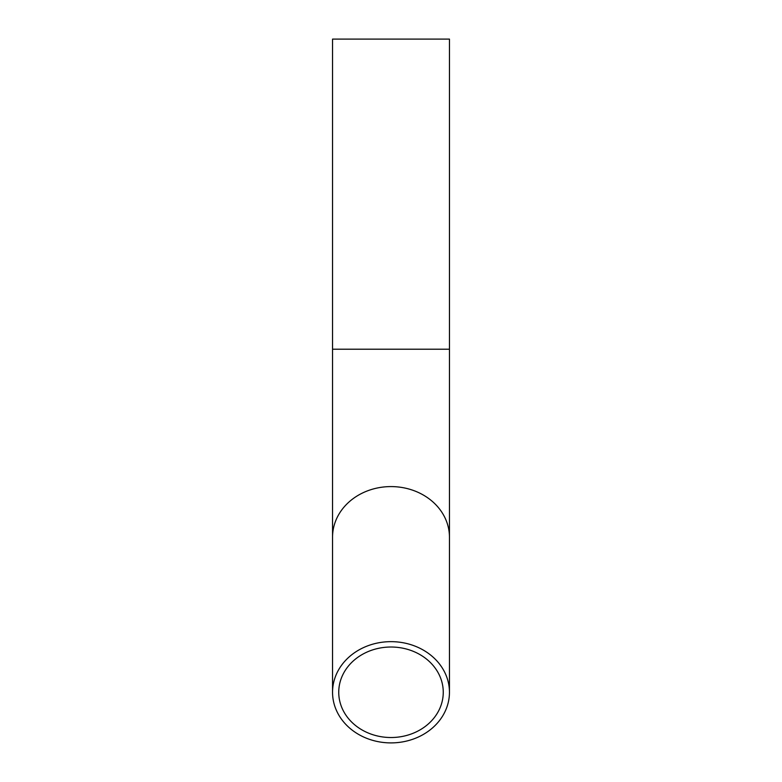 <?xml version="1.0" encoding="UTF-8"?>
<svg xmlns="http://www.w3.org/2000/svg" width="782" height="782" viewBox="0 0 782 782"><rect width="100%" height="100%" fill="white"/><g stroke="black" fill="none" stroke-linecap="round" stroke-linejoin="round"><path stroke-width="1.17" d="M391 737.524A52.257 45.258 0 0 1 338.743 692.275A52.257 45.258 0 0 1 391 647.017A52.257 45.258 0 0 1 443.257 692.275A52.257 45.258 0 0 1 391 737.524M391 641.651A58.454 50.625 0 0 1 449.455 692.275A58.454 50.625 0 0 1 391 742.9A58.454 50.625 0 0 1 332.546 692.275A58.454 50.625 0 0 1 391 641.651M449.455 349.222L332.546 349.222L332.546 39.1L449.455 39.1L449.455 692.275M332.546 349.222L332.546 537.214A58.454 50.625 0 0 1 391 486.59A58.454 50.625 0 0 1 449.455 537.214M332.546 537.214L332.546 692.275"/></g></svg>
